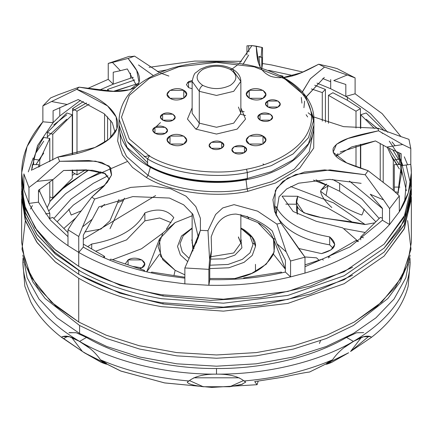 <?xml version="1.0" encoding="UTF-8"?>
<svg xmlns="http://www.w3.org/2000/svg" width="433" height="433" viewBox="0 0 433 433"><rect width="100%" height="100%" fill="white"/><g stroke="black" fill="none" stroke-linecap="round" stroke-linejoin="round"><path stroke-width="0.65" d="M110.025 228.646L124.466 198.152L110.025 228.646M351.672 221.734L327.332 207.77L297.834 196.533M297.265 206.043L297.352 214.232L296.654 210.297L296.654 202.341L303.717 212.765L322.212 217.842L365.149 224.543L374.81 222.838M344.392 228.64L365.176 232.472L344.392 228.64M285.812 204.122L296.654 204.23L285.812 204.122M348.641 352.765L331.813 362.324L326.038 364.207L327.911 362.47L332.539 359.801C306.109 371.124 276.611 378.177 244.055 380.964C276.611 378.177 306.109 371.124 332.539 359.801L327.911 362.47C324.528 364.878 325.827 364.824 331.813 362.324L348.641 352.765L309.557 372.017L348.132 353.095M350.735 351.347L369.1 336.078M84.868 353.095L120.569 370.957L164.421 382.88L211.677 387.411L257.078 384.704L258.155 381.289L257.078 384.704L211.856 387.416L164.778 382.945L121.04 371.135L84.359 352.765L101.187 362.324C109.1 365.474 108.856 364.635 100.461 359.801C126.891 371.124 156.389 378.177 188.945 380.964L187.273 382.128C187.922 383.876 193.242 385.408 203.234 386.729L229.766 386.729L242.577 384.168M304.989 264.839L305.822 264.606L304.989 264.839M132.52 266.387L141.867 267.848L139.724 268.785L141.867 267.848L132.52 266.387M95.65 251.243L126.571 239.898L144.866 220.873L159.669 217.972L171.003 222.632L159.669 217.972L144.866 220.873L126.571 239.898L95.65 251.243M275.794 214.167C283.94 229.777 301.904 240.006 329.681 244.856L333.08 248.277L329.681 244.856C301.904 240.006 283.94 229.777 275.794 214.167L275.794 206.216C284.145 221.875 302.11 232.104 329.681 236.905L329.681 244.856L329.681 236.905L334.796 244.558L331.029 249.884L321.486 253.614L298.44 248.418L321.486 253.614C335.553 249.819 338.287 244.25 329.681 236.905C302.11 232.104 284.145 221.869 275.794 206.216L275.794 214.167M22.992 258.377L22.868 262.355C23.718 293.022 42.623 319.37 79.58 341.404C70.996 336.246 64.961 334.882 61.491 337.302C47.56 326.52 37.298 314.683 30.7 301.779L24.838 286.218L30.7 301.779C37.298 314.683 47.56 326.52 61.491 337.302L84.359 352.765M33.476 298.846L32.881 297.65M117.489 202.666L123.443 200.419M327.911 186.098L321.156 190L327.911 186.098L326.076 195.435L327.911 186.098L328.382 185.308M84.852 231.985L100.911 229.079L109.928 220.846L118.94 199.51L109.928 220.841L100.911 229.073L84.852 231.985M155.609 195.592L83.309 239.222L155.609 195.592M365.149 224.543L333.594 202.893L290.651 186.509L333.594 202.893L365.149 224.543C338 217.48 286.819 220.273 297.834 196.284L282.056 196.127L293.141 211.488L316.263 221.29L342.692 227.866L358.356 241.517L342.692 227.866L316.263 221.29L293.141 211.488L282.056 196.127L297.834 196.284L296.654 202.341M309.557 372.017C304.935 372.553 296.085 374.274 283.014 377.181L254.696 381.608L257.078 384.704L254.696 381.608L283.014 377.181C296.085 374.274 304.935 372.553 309.557 372.017M363.693 332.587L356.575 332.782L346.53 337.426L353.42 341.404L363.487 336.771L370.648 336.603L371.509 337.302L350.568 351.493L371.509 337.302C391.118 322.044 403.34 305.016 408.162 286.218C403.34 305.016 391.118 322.044 371.509 337.302C368.039 334.882 362.004 336.246 353.42 341.404C390.377 319.37 409.282 293.022 410.132 262.355L410.008 258.377M320.512 340.739L319.424 343.456M304.794 256.948L316.555 257.841L319.002 260.211L316.555 257.841L304.794 256.948M125.234 263.957L128.087 259.897L128.087 264.909L128.087 259.897L141.867 259.897L144.719 263.87L141.867 267.848C151.128 262.939 136.595 254.55 128.087 259.897L125.234 263.957M144.866 212.917L144.866 220.873L144.866 212.917C157.585 207.948 167.23 209.529 173.806 217.647L166.445 229.014L173.806 217.647C167.23 209.529 157.585 207.948 144.866 212.917C136.547 228.835 118.826 239.205 91.709 244.028C118.826 239.205 136.547 228.835 144.866 212.917M91.709 248.97L91.709 244.028L91.709 248.97M87.693 246.653L91.709 244.028L87.693 246.653M162.716 233.219L141.504 248.78L112.515 259.719L141.504 248.78L162.716 233.219M275.464 239.454L273.218 238.274L275.464 239.454M248.645 218.254L247.14 216.284L248.645 218.254M71.191 215.033L68.771 209.112L71.191 215.033L81.556 210.73L71.191 215.033M101.187 207.515L104.521 204.36M331.813 207.515C325.096 201.507 321.351 196.079 320.577 191.229L321.156 190L326.726 183.971M361.809 215.033C348.062 210.07 334.319 202.135 320.577 191.229C334.319 202.135 348.062 210.07 361.809 215.033L362.491 213.864L361.809 215.033M364.229 209.112L362.491 213.864L364.229 209.112M24.838 286.218L22.868 262.355L24.838 286.218M23.36 262.355L22.868 262.355C23.718 293.022 42.623 319.37 79.58 341.404C114.177 361.891 166.949 374.507 216.5 374.144C266.051 374.507 318.823 361.891 353.42 341.404L346.535 337.421C313.676 356.879 263.562 368.862 216.5 368.521L216.5 374.144C228.905 374.009 238.09 376.282 244.055 380.964C238.09 376.282 228.905 374.009 216.5 374.144L216.511 368.521C263.562 368.862 313.676 356.879 346.53 337.426L349.886 335.434L346.53 337.426L353.42 341.404C344.468 346.373 337.507 352.511 332.539 359.801C337.507 352.511 344.468 346.373 353.42 341.404L346.53 337.426C313.676 356.879 263.562 368.862 216.5 368.521L216.5 374.144C204.095 374.009 194.91 376.282 188.945 380.964C194.91 376.282 204.095 374.009 216.5 374.144L216.5 368.521C169.438 368.862 119.324 356.879 86.47 337.426L79.58 341.404C88.532 346.373 95.493 352.505 100.461 359.801C95.493 352.505 88.532 346.373 79.58 341.404L86.47 337.426L76.424 332.782L69.307 332.587M63.813 228.462L76.262 217.474L63.813 228.462M89.387 348.013L78.806 340.96M255.27 244.174L252.986 243.346M241.473 240.115L240.856 239.985M192.144 239.985L191.527 240.115M159.577 254.117L146.744 271.854L159.49 238.984L160.659 256.417L175.165 270.306L173.942 275.534L175.165 270.306L184.864 274.82L175.165 270.306L162.851 259.849L158.045 246.442L162.851 233.041L175.165 222.578L192.144 215.764L175.165 222.578L159.49 238.984M285.374 269.218L273.423 254.117M325.578 184.831L313.465 180.101L325.578 184.831L321.156 190L320.577 191.229M354.08 341.025L344.208 347.553L354.08 341.025M409.64 262.355L410.132 262.355L409.64 262.355L410.132 262.355L408.162 286.218L410.132 262.068M350.568 351.493L361.252 337.551L350.568 351.493M331.813 362.324L326.915 363.146L331.813 362.324M244.055 380.964L245.727 382.128L241.268 384.591L229.766 386.729L243.627 380.537L229.766 386.729L203.234 386.729L189.373 380.537L203.234 386.729C193.242 385.408 187.922 383.876 187.273 382.128L188.945 380.964C156.389 378.177 126.891 371.124 100.461 359.801L106.962 364.207L101.187 362.324L106.085 363.146L101.187 362.324L82.432 351.493L71.743 337.551L82.432 351.493L63.754 338.606L67.748 336.306L63.754 338.606L61.491 337.302L62.352 336.603L69.513 336.771L79.58 341.404L86.47 337.426L79.58 341.404C114.177 361.891 166.949 374.507 216.5 374.144C266.051 374.507 318.823 361.891 353.42 341.404C390.377 319.37 409.282 293.022 410.132 262.355M193.778 377.803L239.222 377.803L193.778 377.803M78.92 341.025L88.792 347.553L78.92 341.025M83.114 335.434L86.47 337.426C119.324 356.879 169.438 368.862 216.5 368.521C169.438 368.862 119.324 356.879 86.47 337.426L83.114 335.434M68.993 332.788L76.127 332.69L86.47 337.426C119.324 356.879 169.438 368.862 216.5 368.521C263.562 368.862 313.676 356.879 346.53 337.426L349.886 335.434L346.53 337.426M257.835 222.578L240.856 215.764L257.835 222.578C271.67 230.102 276.855 240.64 273.391 254.198C265.986 267.215 253.186 275.301 234.984 278.462L251.752 273.364L266.176 264.233L274.176 251.941L273.51 238.984L257.835 222.578M209.751 268.601L228.911 267.773L244.055 262.355L252.266 255.378L255.47 246.442L252.266 237.506L244.055 230.535L243.552 229.42L242.334 229.539L243.552 229.42C252.185 235.357 256.157 241.029 255.47 246.442L252.266 255.378L244.055 262.355L228.911 267.773L209.751 268.601M209.978 265.207L228.039 264.466L242.334 259.367L250.03 252.834L253.034 244.456L250.03 236.077L242.334 229.539L240.856 228.732L242.334 229.539L250.03 236.077L253.034 244.456L250.03 252.834L242.334 259.367L228.039 264.466L209.978 265.207M192.144 228.732L190.666 229.539L183.224 235.747L179.987 243.692L182.261 251.811L189.107 258.409L182.261 251.811L179.987 243.692L183.224 235.747L190.666 229.539L192.144 228.732M187.798 261.662L180.377 254.885L177.53 246.442L181.481 236.017L192.144 228.002M192.144 239.076L192.961 250.934L192.144 239.076M210.573 259.118L224.126 258.853L234.94 255.102L241.901 247.865L240.856 239.076L241.901 247.865L234.94 255.102L224.126 258.853L210.573 259.118M192.144 243.048L194.06 248.515L192.144 243.048L192.144 213.22M238.421 237.327L240.856 243.048L233.723 252.991L210.828 256.726L233.723 252.991L240.856 243.048L238.421 236.921M245.587 115.53L240.78 114.301M244.18 111.757L240.856 110.967M276.054 215.136L279.047 196.761L286.7 188.912L298.618 183.202L329.47 179.359L361.133 183.332L329.47 179.359L298.618 183.202L286.7 188.907L279.047 196.755L276.048 215.131M340.17 151.999L375.471 140.941L351.807 146.884L335.916 156.286L338.021 153.618M307.63 116.959L306.126 114.707M303.934 107.714L304.599 101.122L303.934 107.714M306.239 96.765L324.301 77.442L306.093 97.073M260.071 66.59L258.902 56.469L260.071 66.595M243.222 64.073L248.694 55.051L242.886 64.495M127.307 68.939L136.828 86.053L127.307 68.939L120.374 70.693L127.307 68.939M63.608 170.483L86.275 169.86L105.295 173.628L109.446 179.381L104.38 173.14L92.516 170.277L63.608 170.483L53.01 179.592L63.608 170.483M98.854 206.882L132.812 196.587L169.46 198.054L183.673 204.82L192.912 214.34L198.087 236.272L192.912 214.34L183.673 204.82L169.46 198.054L132.812 196.587L98.854 206.882L92.245 219.212L98.854 206.882M211.201 236.84C214.703 227.233 219.688 214.4 235.942 214.064C250.144 216.419 262.279 222.08 272.346 231.049L277.017 243.86L285.374 260.13L277.017 243.86L272.346 231.049C262.279 222.08 250.144 216.419 235.942 214.064C219.688 214.4 214.703 227.238 211.201 236.84L211.58 250.236L211.201 236.84M156.004 126.847L160.481 122.566M370.28 194.26L382.415 208.316L370.28 194.26L383.578 199.905L370.28 194.26M298.651 248.65L280.93 223.114L274.517 211.288L275.339 190.536L282.873 181.351L295.658 174.504L330.043 169.909L365.181 174.743L383.578 199.905L365.181 174.743L324.653 169.898L304.469 172.047L287.496 178.212L276.768 188.009L272.914 199.662L274.652 211.677L280.93 223.114L304.989 257.18L298.651 248.65M386.674 147.096L375.471 140.941L386.674 147.096L401.191 153.764L386.674 147.096L402.674 144.53L386.674 147.096M378.512 130.798L378.161 128.282L343.558 126.642L313.855 116.986L343.558 126.642L378.161 128.282L401.245 136.698L378.161 128.282L378.512 130.798C360.413 134.647 338.758 138.565 333.258 148.259C330.531 158.862 351.748 165.309 368.077 170.678L391.73 188.972L368.077 170.678L346.649 162.868L333.134 152.275L336.484 144.286L347.98 138.495L378.512 130.798L402.674 144.53L410.793 148.443L402.674 144.53M333.783 80.56L345.826 84.467L333.783 80.56L347.19 75.001L333.783 80.56M302.174 92.391L310.293 78.844L324.517 67.072L347.19 75.001L324.517 67.072L310.477 78.638L302.315 91.937M261.153 56.983L258.902 56.469L261.77 57.302L258.923 56.902L261.77 57.302L261.153 56.983L261.873 47.403L261.153 56.983M258.604 63.007L256.239 46.169C256.975 57.264 256.764 70.287 270.863 76.36C287.485 81.263 304.783 71.553 318.71 64.225L331.7 67.147L318.71 64.225L301.428 72.701L282.451 77.707M256.239 46.169L261.873 47.403L251.984 45.584L239.281 63.467L251.984 45.584L256.239 46.169M134.576 56.128L128.092 58.433L136.72 70.547L139.101 82.524L130.138 89.685L114.198 91.368L79.05 87.157C98.729 90.324 123.47 95.265 136.26 86.568C144.492 78.389 135.345 67.71 128.092 58.433L112.466 62.46L120.374 70.693L113.23 72.235L113.23 84.17L130.512 78.221L130.512 73.117L130.512 78.221L113.23 84.17L113.23 72.235L120.374 70.693L112.466 62.46L128.092 58.433L134.576 56.128L159.566 72.62L134.576 56.128C131.811 56.561 130.355 56.647 130.192 56.382L129.083 56.414L130.192 56.382M138.49 64.945L153.266 75.515M248.943 51.884L248.531 45.768L251.984 45.584L246.951 45.838L248.531 45.768L248.943 51.884M37.005 181.389L28.968 187.494L37.005 181.389L53.01 179.592L38.483 190.228L38.483 202.157L38.483 190.228L53.01 179.592L37.005 181.389L59.651 161.309L57.854 157.038C84.218 153.904 112.553 143.599 117.17 127.87C121.202 112.104 100.018 97.111 76.771 89.312L51.549 101.522L67.234 104.477L78.238 99.541L53.086 110.729L53.086 122.663L59.786 115.979L59.786 107.649L59.786 115.979L53.086 122.663L53.086 110.729L67.234 104.477L51.549 101.522L76.771 89.312L79.05 87.157L58.363 94.703L79.05 87.157L76.771 89.312L107.541 105.928L116.158 116.915L116.921 128.693L109.1 139.139L94.995 147.464L57.854 157.038L32.47 169.779M115.086 132.53L112.304 122.718L104.153 113.679L78.238 99.541M91.812 197.118L73.394 221.063L91.812 197.118L107.157 182.542L111.584 174.992L110.61 167.582L101.701 162.402L88.705 160.508L59.651 161.309L95.661 161.168L109.219 166.088L111.514 175.208L103.768 186.374L91.812 197.118L94.659 199.034L130.815 187.386L151.198 185.903L170.651 188.761L186.06 196.181L195.835 206.595L200.419 218.351L200.376 230.351L198.016 238.231L189.069 258.479L200.376 230.351L200.419 218.351L195.835 206.595L186.06 196.181L170.651 188.761L151.198 185.903L130.815 187.386L94.659 199.034L91.812 197.118M83.309 235.146L92.245 219.212L82.524 226.908L94.659 199.034L82.524 226.908L78.741 236.51L67.981 229.771L73.394 221.063L67.981 229.771L67.981 245.679C49.73 233.203 36.724 219.109 28.968 203.407L28.968 187.494L23.869 173.882L23.869 189.795C17.937 165.985 24.27 143.323 42.872 121.803L42.872 105.896L50.65 97.901L58.363 94.703L50.65 97.901L42.872 105.896L51.549 101.522L42.872 105.896L42.872 121.803L53.086 122.663L42.872 121.803L27.079 146.495L21.65 172.864L23.869 189.795L23.869 173.882L28.968 187.494L28.968 203.407L23.869 189.795L28.968 203.407L38.483 202.157L28.968 203.407C36.724 219.109 49.73 233.203 67.981 245.679L67.981 229.771L78.741 236.51L82.524 226.908L92.245 219.212L83.309 235.146L83.309 247.081L83.309 235.146M196.344 242.924L198.087 236.272M209.751 267.729L211.58 250.236L209.599 259.578L207.97 230.681L215.623 214.481L222.762 207.927L234.053 204.641L257.63 211.158L276.893 224.088L286.191 251.854L277.017 243.86L286.191 251.854L290.559 261.007L290.559 276.914L285.374 272.059L285.374 260.13L285.374 272.059L290.559 276.914C264.363 283.079 237.132 285.867 208.863 285.271L208.863 269.364L184.864 267.957L189.069 258.479L184.864 267.957L184.864 283.864L161.644 280.806C129.9 275.345 102.269 265.884 78.741 252.423L78.741 236.51L78.741 252.423L67.981 245.679L78.741 252.423L83.309 247.081L78.741 252.423C102.269 265.884 129.9 275.345 161.644 280.806L184.864 283.864L184.864 267.957L208.863 269.364L209.599 259.578L208.863 269.364L208.863 285.271L209.751 279.664L209.751 267.729L209.751 279.664L208.863 285.271L184.864 283.864L208.863 285.271C237.132 285.867 264.363 283.079 290.559 276.914L290.559 261.007L286.191 251.854L276.893 224.088L280.93 223.114L276.893 224.088L257.63 211.158L234.053 204.641L222.762 207.927L215.623 214.481L207.97 230.681L200.376 230.351L207.97 230.681L209.599 259.578L211.58 250.236L209.751 267.729M304.989 273.088L304.989 257.18L290.559 261.007L304.989 257.18L304.989 273.088L290.559 276.914L304.989 273.088C341.946 261.992 370.145 245.809 389.581 224.532L382.415 220.245L382.415 208.316L382.415 220.245L349.988 246.902L304.989 266.733L349.988 246.902L382.415 220.245L389.581 224.532C370.145 245.809 341.946 261.992 304.989 273.088M368.077 170.678L365.181 174.743L368.077 170.678M301.287 97.43L301.92 103.135M308.193 112.807L311.441 115.411M318.71 64.225L324.517 67.072L318.71 64.225M160.648 73.08L168.881 76.062M232.218 68.928L238.285 64.344M247.828 191.332L275.54 183.002L299.652 168.161L313.719 148.086L313.893 126.577L313.719 148.081L299.658 168.161L275.54 183.002L247.828 191.332L247.113 188.842L271.984 181.622L294.348 169.043L309.27 151.794L313.135 132.449L309.27 151.794L294.348 169.043L271.984 181.622L247.113 188.842L247.828 191.332C214.865 198.411 170.445 192.355 146.446 177.514C170.445 192.355 214.865 198.411 247.828 191.332L247.828 191.332M391.73 188.972L399.313 195.884L389.581 208.625L383.578 199.905L389.581 208.625L389.581 224.532L389.581 208.625L399.313 195.884L391.73 188.972M399.313 211.791L399.313 195.884L399.313 211.791L389.581 224.532L399.313 211.791L408.308 192.669L411.35 172.864L410.793 164.351L401.191 165.698L401.191 153.764L401.191 165.698L399.811 158.018L399.811 153.114L399.811 158.018L401.191 165.698L401.608 172.864L397.775 194.493L401.191 165.698L410.793 164.351C412.855 180.642 409.028 196.452 399.313 211.791M401.245 136.698L408.947 139.334L410.793 148.443L410.793 164.351L410.793 148.443L408.947 139.334L401.245 136.698M331.7 67.147L337.118 68.603L355.103 77.886L347.19 75.001L355.103 77.886L355.103 93.793L345.826 96.402L345.826 84.467L345.826 96.402L330.693 88.749L330.693 79.515L330.693 88.749L345.826 96.402L355.103 93.793L382.123 113.603L400.963 136.622L382.123 113.603L355.103 93.793L355.103 77.886L337.118 68.603L331.7 67.147M262.522 47.641L261.873 47.403L262.522 47.641L262.522 63.548L261.862 68.43L262.522 63.548L271.356 64.918L302.976 72.051L271.356 64.918L262.522 63.548L262.522 47.641M261.77 68.403L261.77 57.302L261.77 68.403M246.951 54.931L246.951 45.838L246.951 54.931M112.466 62.46L108.234 63.418L129.083 56.414L108.234 63.418L112.466 62.46M108.234 79.331L108.234 63.418L108.234 79.331L113.23 84.17L108.234 79.331L87.401 88.603L108.234 79.331M57.854 157.038L59.651 161.309M209.751 279.664C235.877 280.173 261.083 277.64 285.374 272.059C261.083 277.64 235.877 280.173 209.751 279.664M164.383 275.41C134.219 270.219 107.963 261.223 85.61 248.428L83.309 247.081L85.61 248.428C107.963 261.223 134.219 270.219 164.383 275.41L184.864 278.159L164.383 275.41M347.39 97.295L370.442 113.516L387.735 132.271L370.442 113.516L347.39 97.295L345.826 96.402L347.39 97.295L347.39 100.277L347.39 97.295M398.165 152.34L399.811 158.018L398.165 152.34M360.44 108.651L347.39 100.277L332.885 92.743L347.39 100.277L360.44 108.651L360.44 128.368L360.44 108.651L356.002 111.216L360.44 108.651M360.44 168.221L360.44 144.368L360.44 168.221M401.591 174.353L400.579 164.594L401.591 174.353M399.35 164.594L399.35 159.203L396.828 151.718L399.35 159.203L393.283 160.145L387.373 147.404L393.283 160.145L399.35 159.203M384.52 130.999L366.177 112.964L384.52 130.999M148.043 175.338C171.495 189.843 214.903 195.759 247.113 188.842L246.004 179.738L247.113 188.842C214.903 195.759 171.495 189.843 148.043 175.338L146.446 177.514L148.043 175.338L150.37 167.284L148.043 175.338L126.571 156.519L120.948 144.806L119.865 132.449L120.948 144.806L126.571 156.519L148.043 175.338M146.446 177.514L132.558 167.447L122.425 155.003L117.657 140.974L119.107 126.577M74.893 173.638L72.262 175.484L74.893 173.638M268.617 70.314L293.26 75.613L268.617 70.314M317.005 83.114L330.693 88.749L317.005 83.114M130.512 78.221L133.332 77.383L130.512 78.221M157.293 71.607L166.451 69.973L157.293 71.607M59.786 115.979L80.478 100.38L59.786 115.979M99.076 90.248L113.23 84.17L99.076 90.248M31.447 170.31L37.509 145.618L53.086 122.663L37.509 145.618L31.447 170.31M67.981 236.645L50.504 220.153L38.483 202.157L50.504 220.153L67.981 236.645M325.416 122.247L325.416 89.431L314.731 85.263L325.416 89.431L322.276 92.57L311.365 88.933L322.276 92.57L325.416 89.431L325.416 122.247M282.965 77.198L282.965 76.1L282.554 76.977L282.965 76.1L282.965 77.198M107.584 89.431L107.584 91.065L107.584 89.431L134.75 79.959L107.584 89.431L109.332 91.179L107.584 89.431M107.584 116.807L107.584 140.33L107.584 116.807M72.56 108.651L72.56 154.565L72.56 108.651L83.417 101.566L72.56 108.651L76.998 111.216L72.56 108.651M72.56 169.969L72.56 172.291L72.56 169.969M47.338 132.449L47.338 138.03L47.338 132.449L66.823 112.964L47.338 132.449L52.777 134.262L47.338 132.449M43.738 137.472C39.051 144.514 35.69 151.756 33.65 159.203C35.69 151.756 39.051 144.514 43.738 137.472L49.8 138.408L39.717 160.145L33.65 159.203L39.717 160.145L39.717 166.689L39.717 160.145L49.8 138.408L43.738 137.472M32.421 164.594L31.652 170.201L32.421 164.594L38.699 164.594L38.699 167.149L38.699 164.594L32.421 164.594M322.715 78.552L330.693 81.707L322.715 78.552M149.12 67.304L194.828 61.064L241.56 61.302L194.828 61.064L149.12 67.304M22.023 179.825L24.01 204.235L35.03 227.753L53.946 248.813L78.719 266.327C102.248 279.799 129.889 289.266 161.644 294.727L223.428 299.208L287.869 291.463L344.165 271.767L384.082 244.174L405.532 214.07L410.511 197.21L410.977 179.825L411.35 186.785L404.032 217.323L384.082 244.174L344.165 271.767L287.869 291.463L223.428 299.208L161.644 294.727C129.889 289.266 102.248 279.799 78.719 266.327L78.719 252.407L78.719 266.327L55.548 250.187L37.287 230.935L25.628 209.404L21.65 186.78L21.65 172.864M25.368 220.592L21.996 249.191L31.144 277.152L51.137 301.969L78.719 322.011L106.09 335.158L139.112 345.707L176.572 352.576L216.5 354.963L256.428 352.576L293.888 345.707L326.91 335.158L354.281 322.011L381.863 301.969L401.856 277.152L411.004 249.191L407.632 220.592M32.421 205.583L30.467 209.015M356.002 166.656L356.002 145.591L356.002 166.656M356.002 128.092L356.002 111.216L328.447 95.303L332.885 92.743L328.447 95.303L328.447 123.232L328.447 95.303L356.002 111.216L356.002 128.092M83.309 244.12L104.553 256.385L103 257.283L104.553 256.385L104.553 257.976L104.553 256.385L83.309 244.12M109.695 260.146L110.724 259.118L144.476 270.371L143.718 271.123L144.476 270.371L144.476 271.312L144.476 270.371L110.724 259.118L109.695 260.146M151.29 272.882L151.658 272.086L184.864 277.223L151.658 272.086L151.29 272.882M209.751 278.495L235.985 278.495L235.985 279.139L235.985 278.495L209.751 278.495M243.99 278.549L243.698 277.91L281.342 272.086L281.71 272.882L281.342 272.086L243.698 277.91L243.99 278.549M243.698 278.571L243.698 277.91L243.698 278.571M304.989 264.882L322.276 259.118L323.305 260.146L322.276 259.118L304.989 264.882M330 257.283L328.447 256.385L356.002 240.477L358.107 241.69L356.002 240.477L328.447 256.385L330 257.283M328.447 257.976L328.447 256.385L328.447 257.976M363.482 237.825L360.738 236.916L380.223 217.431L382.415 218.162L380.223 217.431L360.738 236.916L363.482 237.825M360.738 239.844L360.738 236.916L360.738 239.844M394.793 191.781L398.501 192.355L394.793 191.781M399.957 187.094L394.301 187.094L394.301 164.594L400.579 164.594L394.301 164.594L394.301 187.094L399.957 187.094M394.301 191.332L394.301 187.094L394.301 191.332M383.2 145.158L383.2 182.537L383.2 145.158M393.283 190.401L393.283 160.145L393.283 190.401M374.421 128.46L360.738 114.777L366.177 112.964L360.738 114.777L360.738 128.385L360.738 114.777L374.421 128.46M360.738 144.292L360.738 168.318L360.738 144.292M380.223 180.252L380.223 143.518L380.223 180.252M187.408 82.503L192.144 81.718M53.768 124.91L66.823 114.756L53.768 124.91M72.56 110.962L86.568 102.951L72.56 110.962M113.327 91.352L133.088 85.117L113.327 91.352M322.276 121.088L322.276 92.57L322.276 121.088M279.355 75.326L282.965 76.1M136.384 84.018L114.323 91.374L136.384 84.018M110.724 120.406L110.724 137.716L110.724 120.406M89.166 104.185L76.998 111.216L76.998 153.515L76.998 111.216L89.166 104.185M76.998 169.823L76.998 174.851L72.56 172.291L76.998 174.851L85.674 169.844L76.998 174.851L76.998 169.823M104.553 142.425L104.553 114.014L104.553 142.425M66.823 112.964L72.262 114.777L52.777 134.262L52.777 159.994L52.777 134.262L72.262 114.777L66.823 112.964M52.777 179.76L52.777 197.897L49.8 196.907L52.777 197.897L72.262 178.412L72.262 169.98L72.262 178.412L52.777 197.897L52.777 179.76M72.262 154.63L72.262 114.777L72.262 154.63M39.717 189.308L39.717 191.548L49.8 213.28L45.606 213.929L49.8 213.28L49.8 218.421L49.8 213.28L39.717 191.548L38.483 191.738L39.717 191.548L39.717 189.308M33.65 164.594L33.65 159.203M47.197 207.661L49.8 202.049L49.8 181.898L49.8 202.049L47.197 207.661M49.8 161.639L49.8 138.408L49.8 161.639M38.699 190.065L38.699 191.705L38.699 190.065M49.216 218.616L52.777 217.431L67.981 232.629L52.777 217.431L49.216 218.616M407.588 164.784L404.298 156.789M28.286 171.874L33.206 157.948M35.495 153.471L43.738 141.158L35.495 153.471M47.338 136.86L66.823 119.232L47.338 136.86M378.318 129.321L366.177 119.232L377.257 128.33M389.262 141.158L397.505 153.471M401.191 161.087L406.3 182.039L404.579 202.265M411.35 198.715L411.35 242.464L407.215 265.516L395.324 287.144L377.051 306.212L354.281 322.011L326.91 335.158L293.888 345.707L256.428 352.576L216.5 354.963L176.572 352.576L139.112 345.707L106.09 335.158L78.719 322.011L55.949 306.212L37.676 287.144L25.785 265.516L21.65 242.464L21.65 198.715L25.628 221.333L37.287 242.87L55.548 262.122L78.719 278.262C102.248 291.728 129.889 301.195 161.644 306.661L223.428 311.138L287.869 303.392L344.165 283.702L384.082 256.109L404.032 229.252L411.35 198.715L411.318 196.728L404.476 228.326L384.082 256.109L344.165 283.702L287.869 303.392L223.428 311.138L161.644 306.661C129.889 301.195 102.248 291.728 78.719 278.262L78.719 322.011L78.719 278.262L55.088 261.727L36.626 241.966L25.125 219.867L21.682 196.728M149.331 165.899C172.345 180.133 214.936 185.936 246.539 179.148M147.61 162.808L127.881 142.533M163.014 294.96L163.014 296.004L120.006 285.239L80.462 267.323L120.006 285.239L163.014 296.004L163.014 294.96M392.763 149.845L398.512 159.333M401.191 165.065L401.44 165.66M352.538 267.323L310.596 286.045L261.196 297.363L210.189 300.383L163.014 296.004L210.189 300.383L261.196 297.363L310.596 286.045L352.538 267.323M402.852 165.455L399.827 158.013M382.545 133.488L381.549 132.471M43.738 153.093L35.944 164.594L41.839 155.566M80.462 275.274L120.006 293.195L163.014 303.961L210.189 308.339L261.196 305.319L310.596 294.002L352.538 275.274L310.596 294.002L261.196 305.319L210.189 308.339L163.014 303.961L120.006 293.195L80.462 275.274M400.579 171.592L401.58 173.963M397.056 164.594L391.161 155.566L399.35 168.951M360.738 127.329L360.44 127.134M313.925 119.167C313.909 113.365 312.474 107.714 309.611 102.226C304.686 92.954 296.443 84.976 284.887 78.281L283.669 78.4L284.887 78.281C265.478 67.418 242.35 61.957 215.51 61.892C199.57 62.022 184.555 64.268 170.478 68.636C137.797 79.585 120.661 96.424 119.075 119.167L119.075 125.132C119.091 130.89 120.504 136.492 123.318 141.943C128.233 151.263 136.498 159.29 148.113 166.023C173.368 180.891 213.123 186.287 246.999 179.554C285.742 172.431 314.369 149.915 313.925 125.132L313.925 119.167L308.48 137.705L293.109 153.921L271.264 165.687L247.308 172.529L246.539 169.206C271.951 164.816 301.081 150.191 308.951 129.781C317.725 109.489 302.997 88.889 283.669 78.4L254.225 66.85L216.5 62.336L178.775 66.85L149.331 78.4L129.326 95.395L121.511 117.181L129.326 138.961L149.331 155.956L147.61 158.938L149.331 155.956C172.345 170.191 214.936 175.993 246.539 169.206L247.308 172.529C214.892 179.489 171.214 173.536 147.61 158.938L127.091 141.51L119.075 119.167L127.091 141.51L147.61 158.938L147.61 164.908L127.091 147.474L119.075 125.132L127.091 147.474L147.61 164.908C171.214 179.5 214.892 185.454 247.308 178.493L246.999 179.554L247.308 178.493L271.264 171.652L293.109 159.885L308.48 143.669L313.925 125.132L308.48 143.669L293.109 159.885L271.264 171.652L247.308 178.493C214.892 185.454 171.214 179.5 147.61 164.908L148.113 166.023L147.61 164.908L147.61 158.938C171.214 173.536 214.892 179.489 247.308 172.529L247.308 178.493L247.308 172.529L271.264 165.687L293.109 153.921L308.48 137.705L313.925 119.167L305.525 96.321L285.39 79.396M392.044 141.937L395.031 145.694M406.165 164.984L411.242 187.002L408.779 208.971L399.323 229.674L384.082 248.152L344.165 275.745L287.869 295.436L223.428 303.187L161.644 298.705C129.889 293.238 102.248 283.772 78.719 270.306L55.088 253.776L36.626 234.009L25.125 211.916L21.682 188.772M163.014 302.911L163.014 303.961L163.014 302.911M36.626 230.037L54.618 252.141L80.462 271.302M399.166 164.594L389.262 149.114L399.166 164.594M310.948 111.335L313.79 122.149M411.35 190.758L411.35 194.736L404.032 225.274L384.082 252.13L344.165 279.723L287.869 299.414L223.428 307.159L161.644 302.683C129.889 297.217 102.248 287.75 78.719 274.284L78.719 270.306C102.248 283.772 129.889 293.238 161.644 298.705L223.428 303.187L287.869 295.436L344.165 275.745L384.082 248.152L404.032 221.301L411.35 190.758L411.318 188.772M21.65 190.758L25.628 213.382L37.287 234.913L55.548 254.166L78.719 270.306L78.719 274.284L55.548 258.144L37.287 238.892L25.628 217.361L21.65 194.736L21.65 190.758M21.682 192.75L25.125 215.888L36.626 237.988L55.088 257.754L78.719 274.284C102.248 287.75 129.889 297.217 161.644 302.683L223.428 307.159L287.869 299.414L344.165 279.723L384.082 252.13L404.476 224.354L411.318 192.75M31.755 169.173L32.421 167.614M401.537 169.877L406.354 190.758M149.331 155.956L129.326 138.961L121.511 117.181L129.326 95.395L149.331 78.4L178.775 66.85L216.5 62.336L254.225 66.85L283.669 78.4C302.997 88.889 317.725 109.489 308.951 129.781C301.081 150.191 271.951 164.816 246.539 169.206C214.936 175.993 172.345 170.191 149.331 155.956M192.144 107.849L187.457 119.075L195.835 129.11L216.5 134.051L237.165 129.11L245.543 119.075L240.856 107.849L245.543 119.075L237.165 129.11L216.5 134.051L195.835 129.11L187.457 119.075L192.144 107.849M249.224 144.027C257.727 149.374 272.265 140.979 262.999 136.07C254.496 130.723 239.963 139.117 249.224 144.027L246.372 140.048L249.224 136.07L262.999 136.07L265.857 140.048L262.999 144.027L249.224 144.027M262.999 98.286C272.265 93.376 257.727 84.987 249.224 90.329C239.963 95.244 254.496 103.633 262.999 98.286L249.224 98.286L246.372 94.307L249.224 90.329L262.999 90.329L265.857 94.307L262.999 98.286M183.776 90.329C175.273 84.987 160.735 93.376 170.001 98.286C178.504 103.633 193.037 95.244 183.776 90.329L183.776 98.286L183.776 90.329L186.628 94.307L183.776 98.286L170.001 98.286L167.143 94.307L170.001 90.329L183.776 90.329M170.001 136.07C160.735 140.979 175.273 149.374 183.776 144.027C193.037 139.117 178.504 130.723 170.001 136.07L170.001 144.027L170.001 136.07L183.776 136.07L186.628 140.048L183.776 144.027L170.001 144.027L167.143 140.048L170.001 136.07M234.112 152.714C240.488 156.724 251.389 150.43 244.445 146.744C238.069 142.733 227.168 149.028 234.112 152.714L231.969 149.726L234.112 146.744L244.445 146.744L246.583 149.726L244.445 152.714L234.112 152.714M278.046 107.011C284.99 103.33 274.089 97.035 267.713 101.046C260.763 104.726 271.664 111.021 278.046 107.011L267.713 107.011L265.57 104.028L267.713 101.046L278.046 101.046L280.183 104.028L278.046 107.011M192.176 80.506L188.555 81.648L188.555 87.612L192.144 88.749L188.555 87.612L186.417 84.63L188.555 81.648L192.176 80.506M154.954 127.345C148.01 131.031 158.911 137.321 165.287 133.31C172.237 129.629 161.336 123.335 154.954 127.345L154.954 133.31L154.954 127.345L165.287 127.345L167.43 130.328L165.287 133.31L154.954 133.31L152.817 130.328L154.954 127.345M211.331 148.286C217.712 152.297 228.613 146.002 221.669 142.322C215.288 138.311 204.387 144.6 211.331 148.286L209.193 145.304L211.331 142.322L221.669 142.322L223.807 145.304L221.669 148.286L211.331 148.286M270.381 120.163C277.326 116.477 266.425 110.188 260.044 114.193C253.099 117.879 264 124.174 270.381 120.163L260.044 120.163L257.906 117.181L260.044 114.193L270.381 114.193L272.519 117.181L270.381 120.163M162.619 114.193C155.674 117.879 166.575 124.174 172.956 120.163C179.901 116.477 169 110.188 162.619 114.193L162.619 120.163L162.619 114.193L172.956 114.193L175.094 117.181L172.956 120.163L162.619 120.163L160.481 117.181L162.619 114.193M240.856 81.382L233.723 91.325L216.5 95.444L199.277 91.325C199.494 88.803 200.647 86.811 202.72 85.361C211.905 89.653 221.095 89.653 230.28 85.361C237.712 80.056 237.712 74.752 230.28 69.448L232.716 69.21C238.031 72.408 240.743 76.462 240.856 81.382L233.723 71.44L232.716 69.21L230.28 69.448C221.095 65.161 211.905 65.161 202.72 69.448C195.288 74.752 195.288 80.056 202.72 85.361C200.647 86.811 199.494 88.803 199.277 91.325L216.5 95.444L233.723 91.325L240.856 81.382L240.856 113.202L233.723 123.145L216.5 127.264L199.277 123.145L199.277 91.325L192.144 81.382L199.277 91.325L199.277 123.145L192.144 113.202L199.277 123.145C199.061 125.667 197.908 127.659 195.835 129.11C197.908 127.659 199.061 125.667 199.277 123.145L216.5 127.264L233.723 123.145L240.856 113.202L238.421 107.07M262.999 144.027L262.999 136.07L262.999 144.027M249.224 98.286L249.224 90.329L249.224 98.286M244.445 152.714L244.445 146.744L244.445 152.714M267.713 107.011L267.713 101.046L267.713 107.011M221.669 148.286L221.669 142.322L221.669 148.286M260.044 120.163L260.044 114.193L260.044 120.163M262.999 163.912L264.07 164.648M230.28 69.448C237.712 74.752 237.712 80.056 230.28 85.361C221.095 89.653 211.905 89.653 202.72 85.361C195.288 80.056 195.288 74.752 202.72 69.448C211.905 65.161 221.095 65.161 230.28 69.448M382.415 208.619L349.485 181.07L382.415 208.619M100.927 171.82L86.47 179.327L65.637 193.692L48.718 210.947L65.637 193.692L86.47 179.327L127.037 161.644L86.47 179.327L65.637 193.692L48.718 210.947L65.637 193.692L86.47 179.327L100.927 171.82M339.64 183.305L339.64 191.256L339.64 183.305L361.988 199.142L379.162 218.492L361.988 199.142L339.64 183.305L332.576 179.446M53.838 218.492L71.012 199.142L93.36 183.305L107.936 175.782L93.36 183.305L71.012 199.142L53.838 218.492M104.894 185.172L93.36 191.256L73.323 205.118L57.145 221.799L73.323 205.118L93.36 191.256L104.894 185.172M375.855 221.799L359.677 205.118L339.64 191.256L359.677 205.118L375.855 221.799M144.102 156.806L149.639 155.496L144.102 156.806M315.993 179.836L339.64 191.256M79.58 333.448L79.58 325.492L106.783 338.557L139.594 349.041L176.821 355.861L216.5 358.237L256.179 355.861L293.406 349.041L326.217 338.557L353.42 325.492L387.822 298.537L400.016 282.105L407.653 264.276L400.016 282.105L387.822 298.537L353.42 325.492L326.217 338.557L293.406 349.041L256.179 355.861L216.5 358.237L176.821 355.861L139.594 349.041L106.783 338.557L79.58 325.492L79.58 333.448L57.096 317.865L39.008 299.084L27.149 277.77L22.873 255.042L27.149 277.77L39.008 299.084L57.096 317.865L79.58 333.448L106.783 346.514L139.594 356.992L176.821 363.817L216.5 366.188L256.179 363.817L293.406 356.992L326.217 346.514L353.42 333.448L375.904 317.865L393.992 299.084L405.851 277.77L410.127 255.042L405.851 277.77L393.992 299.084L375.904 317.865L353.42 333.448L326.217 346.514L293.406 356.992L256.179 363.817L216.5 366.188L176.821 363.817L139.594 356.992L106.783 346.514L79.58 333.448M25.347 264.276L32.984 282.105L45.178 298.537L79.58 325.492L45.178 298.537L32.984 282.105L25.347 264.276M54.931 195.748L49.8 201.621L66.352 185.151L88.911 169.99L86.47 171.371L59.667 191.007M255.47 264.341L255.47 271.599M285.385 269.25L273.51 238.984M240.856 228.002L243.552 229.42M240.856 243.048L240.856 214.562M411.35 172.864L411.35 186.78M192.144 113.202L192.144 81.382C193.356 75.862 194.59 72.955 195.835 72.668L200.371 69.161L206.714 66.563C216.175 64.208 224.841 65.091 232.716 69.21"/></g></svg>
